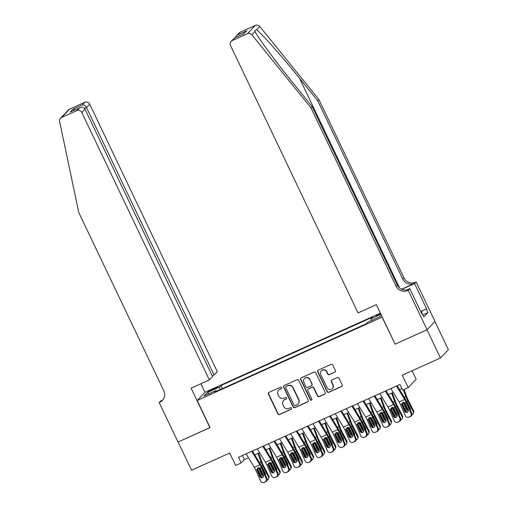 <?xml version="1.0" encoding="UTF-8"?>
<svg xmlns="http://www.w3.org/2000/svg" width="508" height="508" viewBox="0 0 508 508"><rect width="100%" height="100%" fill="white"/><g stroke="black" fill="none" stroke-linecap="round" stroke-linejoin="round"><path stroke-width="0.76" d="M281.692 387.579A0.864 0.838 -136.4 0 0 280.556 387.147L268.942 392.386A1.232 1.194 -136.4 0 0 268.376 393.986L277.889 413.925A1.232 1.194 -136.4 0 0 279.508 414.534L291.122 409.302A0.864 0.838 -136.4 0 0 291.516 408.178A0.864 0.838 -136.4 0 0 290.386 407.753L288.881 408.426A3.943 3.823 -136.4 0 1 283.693 406.457L282.899 404.8A3.943 3.823 -136.4 0 1 284.709 399.675L286.207 399.002A0.864 0.838 -136.4 0 0 286.607 397.878A0.864 0.838 -136.4 0 0 285.471 397.447L283.966 398.126A3.943 3.823 -136.4 0 1 278.778 396.157L277.984 394.5A3.943 3.823 -136.4 0 1 279.794 389.376L281.299 388.696A0.864 0.838 -136.4 0 0 281.692 387.579M380.498 313.423A4.02 0.362 -25.5 0 0 376.225 315.855A4.02 0.362 -25.5 0 0 379.165 314.839A4.02 0.362 -25.5 0 0 380.803 314.058M334.816 372.174A1.232 1.194 -136.4 0 0 335.382 370.573L332.715 364.979A1.232 1.194 -136.4 0 0 331.089 364.363L318.192 370.18A1.232 1.194 -136.4 0 0 317.627 371.78L327.133 391.719A1.232 1.194 -136.4 0 0 328.759 392.328L341.655 386.512A1.232 1.194 -136.4 0 0 342.221 384.912L339.001 378.155A1.232 1.194 -136.4 0 0 337.375 377.546L331.857 380.035A1.232 1.194 -136.4 0 0 331.292 381.635L332.892 384.981A3.296 3.194 -136.4 0 1 332.353 388.576A3.296 3.194 -136.4 0 1 327.044 387.623L320.783 374.498A3.296 3.194 -136.4 0 1 321.316 370.904A3.296 3.194 -136.4 0 1 326.631 371.856L327.673 374.047A1.232 1.194 -136.4 0 0 329.292 374.663L335.032 371.945A1.232 1.194 -136.4 0 0 335.28 371.793M395.116 344.075L382.067 317.132L197.18 400.495L210.102 427.577L178.079 442.011L191.535 470.224L229.679 453.022L235.604 465.436L241.173 462.928L238.481 457.283L399.974 384.467L402.666 390.112L408.235 387.598L416.147 379.292L412.083 370.776M394.983 344.214L426.999 329.775L440.455 357.988L402.311 375.183L408.235 387.598M298.71 380.308A1.232 1.194 -136.4 0 0 297.091 379.692L284.194 385.509A1.232 1.194 -136.4 0 0 283.629 387.109L293.135 407.048A1.232 1.194 -136.4 0 0 294.761 407.664L307.658 401.847A1.232 1.194 -136.4 0 0 308.223 400.247L298.71 380.308M301.193 377.844L314.09 372.027A1.232 1.194 -136.4 0 1 315.716 372.643L325.222 392.576A1.232 1.194 -136.4 0 1 324.656 394.183L319.138 396.672A1.232 1.194 -136.4 0 1 317.513 396.056L313.658 387.966A1.232 1.194 -136.4 0 0 312.039 387.356L308.375 389.007A1.232 1.194 -136.4 0 0 307.81 390.608L311.823 399.021A0.864 0.838 -136.4 0 1 311.683 399.961A0.864 0.838 -136.4 0 1 310.293 399.713L300.628 379.444A1.232 1.194 -136.4 0 1 301.193 377.844M434.924 321.494L448.374 349.682L440.455 357.988M210.896 390.696L213.347 389.592A3.893 0.349 -25.5 0 0 217.526 387.223A3.893 0.349 -25.5 0 0 214.674 388.201L212.223 389.306A3.893 0.349 -25.5 0 0 208.051 391.681A3.893 0.349 -25.5 0 0 210.896 390.696M380.371 313.157L205.092 392.189L197.18 400.495M371.361 320.561L370.942 318.808L372.44 317.233L220.967 385.528L219.469 387.102L220.085 389.668M370.942 318.808L380.917 314.306M381.349 315.214L379.94 316.694L367.69 322.218L366.192 323.793L214.725 392.087L216.218 390.512L203.968 396.037L207.22 392.627L219.469 387.102M241.173 462.928L244.38 459.556L248.469 457.714M254.787 454.863L259.607 452.692M265.925 449.84L270.745 447.669M277.057 444.824L281.883 442.646M288.195 439.801L293.021 437.623M299.333 434.778L304.159 432.606M310.471 429.755L315.297 427.584M321.608 424.732L326.434 422.561M332.746 419.71L337.566 417.538M343.884 414.693L348.704 412.515M355.022 409.67L359.842 407.492M366.16 404.647L370.98 402.476M377.298 399.625L382.118 397.453M388.436 394.602L393.255 392.43M399.574 389.579L401.911 388.531M242.443 455.498L244.38 459.556M222.434 388.607L220.967 385.528M216.764 391.166L216.218 390.512M209.086 393.732L207.22 392.627M281.648 388.398A0.864 0.838 -136.4 0 1 281.508 388.474L280.01 389.153A3.943 3.823 -136.4 0 0 278.841 389.979L278.632 390.201M283.54 400.501L283.756 400.279A3.943 3.823 -136.4 0 1 284.918 399.453L286.423 398.774A0.864 0.838 -136.4 0 0 286.563 398.697M268.694 392.538A1.232 1.194 -136.4 0 0 268.592 393.764L278.098 413.696A1.232 1.194 -136.4 0 0 279.724 414.312L291.338 409.073A0.864 0.838 -136.4 0 0 291.471 408.997M283.94 385.661A1.232 1.194 -136.4 0 0 283.839 386.886L293.351 406.819A1.232 1.194 -136.4 0 0 294.97 407.435L307.873 401.618A1.232 1.194 -136.4 0 0 308.121 401.466M286.131 386.518A0.864 0.838 -136.4 0 0 285.737 387.636L294.088 405.136A0.864 0.838 -136.4 0 0 295.218 405.568L296.805 404.851A3.943 3.823 -136.4 0 0 298.615 399.733L292.906 387.769A3.943 3.823 -136.4 0 0 287.719 385.801L286.347 386.296A0.864 0.838 -136.4 0 0 286.093 386.474L285.877 386.696M297.967 404.031L298.183 403.803A3.943 3.823 -136.4 0 0 298.825 399.51L298.615 399.733M286.347 386.296L287.934 385.578A3.943 3.823 -136.4 0 1 293.122 387.547L298.825 399.51M308.013 389.261L308.223 389.039A1.232 1.194 -136.4 0 1 308.591 388.779L312.249 387.128A1.232 1.194 -136.4 0 1 313.874 387.744L317.729 395.827A1.232 1.194 -136.4 0 0 319.348 396.443L324.872 393.954A1.232 1.194 -136.4 0 0 325.12 393.802M300.939 377.996A1.232 1.194 -136.4 0 0 300.838 379.222L310.509 399.491A0.864 0.838 -136.4 0 0 311.779 399.84M309.658 379.578A3.296 3.194 -136.4 0 0 304.343 378.625A3.296 3.194 -136.4 0 0 303.809 382.213L306.013 386.842A1.232 1.194 -136.4 0 0 307.632 387.458L311.296 385.801A1.232 1.194 -136.4 0 0 311.861 384.2L309.874 379.355A3.296 3.194 -136.4 0 0 304.559 378.397L304.343 378.625M311.664 385.547L311.874 385.324A1.232 1.194 -136.4 0 0 312.077 383.978L311.861 384.2M309.874 379.355L312.077 383.978M321.316 370.904L321.532 370.681A3.296 3.194 -136.4 0 1 326.841 371.634L327.889 373.825A1.232 1.194 -136.4 0 0 329.508 374.434L335.032 371.945M332.353 388.576L332.569 388.353A3.296 3.194 -136.4 0 0 333.102 384.759L332.892 384.981M331.61 380.187A1.232 1.194 -136.4 0 0 331.508 381.406L333.102 384.759M317.945 370.332A1.232 1.194 -136.4 0 0 317.843 371.558L327.349 391.49A1.232 1.194 -136.4 0 0 328.968 392.106L341.871 386.29A1.232 1.194 -136.4 0 0 342.119 386.137M257.442 468.852A9.417 2.165 65.7 0 0 257.454 468.878L261.912 477.558M257.969 453.428L261.048 461.867A9.417 2.165 65.7 0 0 263.023 466.363L268.434 476.898L268.796 475.99A2.508 2.388 21.7 0 1 268.903 477.92L268.541 478.828A2.508 2.388 -158.3 0 0 268.434 476.898M258.661 453.117L262.071 462.458A6.274 1.441 65.7 0 0 263.385 465.455L268.796 475.99M263.557 476.142A2.007 1.905 21.7 0 1 261.849 475.031L258.413 467.76M268.541 478.828A2.508 2.388 -158.3 0 1 267.329 480.085L267.056 480.212M263.023 466.363L261.988 466.833L265.411 473.424A2.007 1.905 21.7 0 1 265.436 475.101M259.017 467.424L262.211 474.116A2.007 1.905 -158.3 0 0 263.462 475.151M265.309 474.809A2.007 1.905 -158.3 0 0 265.614 474.485M251.682 451.333L259.867 464.769A6.274 1.441 -114.3 0 1 261.334 467.608L266.23 478.682L266.929 478.479A2.508 2.445 73.8 0 1 265.716 481.781L265.017 481.984A2.508 2.445 -106.2 0 0 266.23 478.682M252.425 450.996L259.829 463.15A9.417 2.165 -114.3 0 1 262.033 467.404L266.929 478.479M246.113 453.841L254.298 467.277A6.274 1.441 -114.3 0 1 255.765 470.116L260.661 481.197A2.508 2.445 -106.2 0 0 263.906 482.486L265.017 481.984M257.569 468.217L257.62 469.811L257.143 470.516L259.836 476.612L260.541 476.409L257.62 469.811M263.906 482.486L265.716 481.781M264.604 482.283A2.508 2.445 73.8 0 1 264.287 482.397L263.589 482.6M260.541 476.409A2.007 1.956 -106.2 0 0 262.522 477.603M257.143 470.516L257.296 468.541L258.089 467.868L260.134 468.147L263.404 475.005A2.007 1.956 73.8 0 1 262.179 477.736A2.007 1.956 73.8 0 1 259.836 476.612M420.662 311.461L421.183 311.385L423.304 315.919M421.183 311.385L420.751 311.645M212.198 375.818L214.078 374.974L217.272 371.615L89.719 104.184L86.519 107.544L84.538 108.439M214.078 374.974L86.519 107.544C85.376 105.556 83.934 104.705 82.207 104.991L84.76 102.311L69.558 109.163L61.646 117.469A3.766 3.651 -136.4 0 0 59.627 121.507L78.791 212.573L163.83 390.855A8.788 8.515 43.6 0 1 159.798 402.266L159.188 402.546L178.022 442.036L210.071 427.507M209.931 427.653L191.097 388.156L209.359 379.921L81.807 112.497A3.766 3.651 -136.4 0 0 76.848 110.617L61.646 117.469M159.188 402.546L160.738 400.92L162.566 400.094M204.959 392.328L200.87 383.75M209.359 379.921L212.56 376.568L85.001 109.137L81.807 112.497M60.535 118.256L68.447 109.95A3.766 3.651 43.6 0 1 69.558 109.163M84.76 102.311A3.766 3.651 43.6 0 1 89.719 104.184M162.947 399.783A8.788 8.515 43.6 0 1 160.972 401.041L159.798 402.266M76.848 110.617L79.781 107.747L70.923 111.754M70.536 111.912L79.407 107.931C81.909 106.832 83.776 107.232 85.001 109.137M70.161 112.103L72.962 109.157L75.514 109.671M318.922 99.562L317.748 100.787L299.625 78.391C282.353 56.921 262.071 33.979 256.673 29.794L254.597 30.74L255.022 31.534C258.235 38.005 276.669 62.89 294.049 84.239L312.179 106.636L397.218 284.925A8.788 8.515 -136.4 0 0 408.781 289.306L407.606 290.532L408.222 290.259L427.057 329.749L395.148 344.138L376.314 304.648L358.045 312.884L230.492 45.453A3.766 3.651 -136.4 0 1 232.219 40.564L247.421 33.706L255.334 25.4A3.766 3.651 43.6 0 1 259.804 26.511L318.922 99.562L403.955 277.844A8.788 8.515 -136.4 0 0 415.519 282.226L416.135 281.953L434.969 321.443L427.057 329.749M312.179 106.636L311.004 107.867L396.043 286.15A8.788 8.515 -136.4 0 0 407.606 290.532M401.561 289.223L414.35 283.458A8.788 8.515 -136.4 0 1 402.787 279.076L317.748 100.787M240.132 32.252L236.226 35.973L239.014 33.045A3.766 3.651 43.6 0 1 240.132 32.252L255.334 25.4M255.022 31.534L251.892 34.817L311.004 107.867M420.948 311.417L426.637 308.858L421.24 311.493M421.748 313.734L422.167 313.544L423.786 316.935L427.914 312.598L426.295 309.213M422.167 313.544L421.824 313.906L409.772 288.633L408.222 290.259M416.135 281.953L414.585 283.578L401.815 289.338M426.637 308.858L414.585 283.578M407.003 289.877L409.772 288.633M251.892 34.817A3.766 3.651 -136.4 0 0 247.421 33.706M427.914 312.598L422.853 314.877M236.226 35.973L235.141 37.694M237.573 34.938L246.818 30.772L243.415 33.966M246.818 30.772L243.542 33.922M244.018 33.712L234.531 37.973L231.102 41.351M268.58 463.829A9.417 2.165 65.7 0 0 268.592 463.855L273.05 472.535M269.107 448.405L272.186 456.844A9.417 2.165 65.7 0 0 274.161 461.347L279.571 471.875L279.933 470.967A2.508 2.388 21.7 0 1 280.041 472.897L279.679 473.812A2.508 2.388 -158.3 0 0 279.571 471.875M269.792 448.094L273.209 457.435A6.274 1.441 65.7 0 0 274.523 460.432L279.933 470.967M274.695 471.119A2.007 1.905 21.7 0 1 272.986 470.008L269.551 462.737M279.679 473.812A2.508 2.388 -158.3 0 1 278.467 475.063L278.194 475.19M274.161 461.347L273.126 461.81L276.549 468.401A2.007 1.905 21.7 0 1 276.574 470.084M270.154 462.401L273.348 469.1A2.007 1.905 -158.3 0 0 274.599 470.129M276.441 469.786A2.007 1.905 -158.3 0 0 276.752 469.468M285.833 466.096A2.007 1.905 21.7 0 1 284.124 464.985L280.765 458.368L279.73 458.832A9.417 2.165 65.7 0 0 279.73 458.832L284.188 467.512M280.245 443.389L283.324 451.828A9.417 2.165 65.7 0 0 285.299 456.324L290.709 466.858L291.071 465.944A2.508 2.388 21.7 0 1 291.179 467.874L290.817 468.789A2.508 2.388 -158.3 0 0 290.709 466.858M280.93 443.078L284.347 452.412A6.274 1.441 65.7 0 0 285.661 455.409L291.071 465.944M280.765 458.368L280.689 457.714M290.817 468.789A2.508 2.388 -158.3 0 1 289.604 470.04L289.331 470.167M285.299 456.324L284.264 456.787L287.687 463.379A2.007 1.905 21.7 0 1 287.712 465.061M281.292 457.384L284.486 464.077A2.007 1.905 -158.3 0 0 285.737 465.106M287.579 464.763A2.007 1.905 -158.3 0 0 287.89 464.445M290.855 453.784A9.417 2.165 65.7 0 0 290.868 453.809L295.326 462.49M291.382 438.366L294.462 446.805A9.417 2.165 65.7 0 0 296.437 451.301L301.847 461.835L302.209 460.921A2.508 2.388 21.7 0 1 302.317 462.858L301.955 463.766A2.508 2.388 -158.3 0 0 301.847 461.835M292.068 438.055L295.485 447.389A6.274 1.441 65.7 0 0 296.799 450.393L302.209 460.921M296.97 461.08A2.007 1.905 21.7 0 1 295.262 459.962L291.827 452.692M301.955 463.766A2.508 2.388 -158.3 0 1 300.742 465.023L300.469 465.144M296.437 451.301L295.402 451.764L298.825 458.356A2.007 1.905 21.7 0 1 298.85 460.038M292.43 452.361L295.624 459.054A2.007 1.905 -158.3 0 0 296.875 460.083M298.717 459.74A2.007 1.905 -158.3 0 0 299.028 459.423M301.993 448.767A9.417 2.165 65.7 0 0 302.006 448.793L306.464 457.473M302.52 433.343L305.6 441.782A9.417 2.165 65.7 0 0 307.575 446.278L312.985 456.813L313.347 455.905A2.508 2.388 21.7 0 1 313.455 457.835L313.093 458.743A2.508 2.388 -158.3 0 0 312.985 456.813M303.206 433.032L306.622 442.373A6.274 1.441 65.7 0 0 307.937 445.37L313.347 455.905M308.108 456.057A2.007 1.905 21.7 0 1 306.4 454.939L302.965 447.669M313.093 458.743A2.508 2.388 -158.3 0 1 311.88 460L311.607 460.121M307.575 446.278L306.54 446.748L309.963 453.333A2.007 1.905 21.7 0 1 309.988 455.016M303.568 447.338L306.762 454.031A2.007 1.905 -158.3 0 0 308.013 455.06M309.855 454.717A2.007 1.905 -158.3 0 0 310.166 454.4M262.814 446.31L271.005 459.746A6.274 1.441 -114.3 0 1 272.472 462.585L277.368 473.659L278.066 473.456A2.508 2.445 73.8 0 1 276.854 476.758L276.155 476.961A2.508 2.445 -106.2 0 0 277.368 473.659M263.563 445.973L270.967 458.127A9.417 2.165 -114.3 0 1 273.171 462.382L278.066 473.456M257.245 448.818L265.436 462.261A6.274 1.441 -114.3 0 1 266.903 465.093L271.799 476.174A2.508 2.445 -106.2 0 0 275.044 477.463L276.155 476.961M268.707 463.194L268.757 464.788L268.281 465.493L270.974 471.589L271.672 471.386L268.757 464.788M275.044 477.463L276.854 476.758M275.742 477.26A2.508 2.445 73.8 0 1 275.425 477.374L274.726 477.577M271.672 471.386A2.007 1.956 -106.2 0 0 273.66 472.58M268.281 465.493L268.434 463.518L269.227 462.851L271.272 463.125L274.542 469.983A2.007 1.956 73.8 0 1 273.317 472.713A2.007 1.956 73.8 0 1 270.974 471.589M273.952 441.287L282.143 454.724A6.274 1.441 -114.3 0 1 283.61 457.562L288.506 468.636L289.204 468.433A2.508 2.445 73.8 0 1 287.992 471.735L287.293 471.938A2.508 2.445 -106.2 0 0 288.506 468.636M274.701 440.95L282.105 453.104A9.417 2.165 -114.3 0 1 284.309 457.359L289.204 468.433M268.383 443.801L276.574 457.238A6.274 1.441 -114.3 0 1 278.041 460.07L282.937 471.151A2.508 2.445 -106.2 0 0 286.182 472.44L287.293 471.938M279.844 458.172L279.895 459.765L279.419 460.477L282.111 466.566L282.81 466.363L279.895 459.765M286.182 472.44L287.992 471.735M286.88 472.237A2.508 2.445 73.8 0 1 286.563 472.351L285.864 472.554M282.81 466.363A2.007 1.956 -106.2 0 0 284.798 467.557M279.419 460.477L279.571 458.495L280.365 457.829L282.41 458.102L285.68 464.96A2.007 1.956 73.8 0 1 284.455 467.69A2.007 1.956 73.8 0 1 282.111 466.566M285.09 436.264L293.281 449.707A6.274 1.441 -114.3 0 1 294.748 452.539L299.644 463.62L300.342 463.417A2.508 2.445 73.8 0 1 299.129 466.712L298.431 466.915A2.508 2.445 -106.2 0 0 299.644 463.62M285.839 435.928L293.243 448.081A9.417 2.165 -114.3 0 1 295.446 452.336L300.342 463.417M279.521 438.779L287.712 452.215A6.274 1.441 -114.3 0 1 289.179 455.054L294.075 466.128A2.508 2.445 -106.2 0 0 297.313 467.417L298.431 466.915M290.982 453.155L291.033 454.743L290.557 455.454L293.249 461.543L293.948 461.34L291.033 454.743M297.313 467.417L299.129 466.712M298.018 467.214A2.508 2.445 73.8 0 1 297.701 467.335L297.002 467.538M293.948 461.34A2.007 1.956 -106.2 0 0 295.935 462.534M290.557 455.454L290.709 453.473L291.503 452.806L293.548 453.079L296.818 459.937A2.007 1.956 73.8 0 1 295.593 462.667A2.007 1.956 73.8 0 1 293.249 461.543M296.228 431.241L304.419 444.684A6.274 1.441 -114.3 0 1 305.886 447.516L310.782 458.597L311.48 458.394A2.508 2.445 73.8 0 1 310.267 461.689L309.569 461.893A2.508 2.445 -106.2 0 0 310.782 458.597M296.977 430.905L304.381 443.059A9.417 2.165 -114.3 0 1 306.584 447.313L311.48 458.394M290.659 433.756L298.85 447.192A6.274 1.441 -114.3 0 1 300.317 450.031L305.213 461.105A2.508 2.445 -106.2 0 0 308.451 462.394L309.569 461.893M302.12 448.132L302.171 449.72L301.695 450.431L304.387 456.521L305.086 456.317L302.171 449.72M308.451 462.394L310.267 461.689M309.15 462.191A2.508 2.445 73.8 0 1 308.839 462.312L308.14 462.515M305.086 456.317A2.007 1.956 -106.2 0 0 307.073 457.511M301.695 450.431L301.847 448.45L302.641 447.783L304.686 448.062L307.95 454.914A2.007 1.956 73.8 0 1 306.73 457.651A2.007 1.956 73.8 0 1 304.387 456.521M313.131 443.744A9.417 2.165 65.7 0 0 313.144 443.77L317.602 452.45M313.658 428.32L316.738 436.759A9.417 2.165 65.7 0 0 318.713 441.255L324.123 451.79L324.485 450.882A2.508 2.388 21.7 0 1 324.593 452.812L324.231 453.72A2.508 2.388 -158.3 0 0 324.123 451.79M314.344 428.009L317.754 437.35A6.274 1.441 65.7 0 0 319.068 440.347L324.485 450.882M319.24 451.034A2.007 1.905 21.7 0 1 317.538 449.923L314.103 442.652M324.231 453.72A2.508 2.388 -158.3 0 1 323.018 454.978L322.745 455.098M318.713 441.255L317.678 441.725L321.1 448.316A2.007 1.905 21.7 0 1 321.126 449.993M314.7 442.316L317.9 449.009A2.007 1.905 -158.3 0 0 319.145 450.037M320.993 449.694A2.007 1.905 -158.3 0 0 321.304 449.377M307.365 426.225L315.557 439.661A6.274 1.441 -114.3 0 1 317.024 442.5L321.92 453.574L322.618 453.371A2.508 2.445 73.8 0 1 321.405 456.673L320.707 456.876A2.508 2.445 -106.2 0 0 321.92 453.574M308.115 425.888L315.519 438.042A9.417 2.165 -114.3 0 1 317.722 442.297L322.618 453.371M301.796 428.733L309.988 442.17A6.274 1.441 -114.3 0 1 311.455 445.008L316.351 456.082A2.508 2.445 -106.2 0 0 319.589 457.378L320.707 456.876M313.258 443.109L313.309 444.697L312.833 445.408L315.525 451.504L316.224 451.301L313.309 444.697M319.589 457.378L321.405 456.673M320.288 457.175A2.508 2.445 73.8 0 1 319.976 457.289L319.278 457.492M316.224 451.301A2.007 1.956 -106.2 0 0 318.211 452.488M312.833 445.408L312.985 443.433L313.779 442.76L315.824 443.04L319.087 449.891A2.007 1.956 73.8 0 1 317.868 452.628A2.007 1.956 73.8 0 1 315.525 451.504M324.263 438.721A9.417 2.165 65.7 0 0 324.275 438.747L328.74 447.427M324.79 423.297L327.876 431.736A9.417 2.165 65.7 0 0 329.844 436.232L335.261 446.767L335.623 445.859A2.508 2.388 21.7 0 1 335.725 447.789L335.363 448.697A2.508 2.388 -158.3 0 0 335.261 446.767M325.482 422.986L328.892 432.327A6.274 1.441 65.7 0 0 330.206 435.324L335.623 445.859M330.378 446.011A2.007 1.905 21.7 0 1 328.676 444.9L325.241 437.629M335.363 448.697A2.508 2.388 -158.3 0 1 334.156 449.955L333.883 450.082M329.844 436.232L328.816 436.702L332.238 443.293A2.007 1.905 21.7 0 1 332.264 444.97M325.838 437.293L329.038 443.986A2.007 1.905 -158.3 0 0 330.283 445.021M332.13 444.678A2.007 1.905 -158.3 0 0 332.442 444.354M318.503 421.202L326.695 434.638A6.274 1.441 -114.3 0 1 328.162 437.477L333.058 448.551L333.756 448.348A2.508 2.445 73.8 0 1 332.543 451.65L331.845 451.853A2.508 2.445 -106.2 0 0 333.058 448.551M319.253 420.865L326.657 433.019A9.417 2.165 -114.3 0 1 328.86 437.274L333.756 448.348M312.934 423.71L321.126 437.147A6.274 1.441 -114.3 0 1 322.593 439.985L327.489 451.066A2.508 2.445 -106.2 0 0 330.727 452.355L331.845 451.853M324.396 438.087L324.447 439.68L323.971 440.385L326.663 446.481L327.362 446.278L324.447 439.68M330.727 452.355L332.543 451.65M331.426 452.152A2.508 2.445 73.8 0 1 331.114 452.266L330.416 452.469M327.362 446.278A2.007 1.956 -106.2 0 0 329.343 447.472M323.971 440.385L324.123 438.41L324.917 437.744L326.962 438.017L330.225 444.875A2.007 1.956 73.8 0 1 329.006 447.605A2.007 1.956 73.8 0 1 326.663 446.481M335.401 433.699A9.417 2.165 65.7 0 0 335.413 433.724L339.877 442.405M335.928 418.275L339.014 426.714A9.417 2.165 65.7 0 0 340.982 431.216L346.399 441.744L346.761 440.836A2.508 2.388 21.7 0 1 346.862 442.766L346.5 443.681A2.508 2.388 -158.3 0 0 346.399 441.744M336.62 417.963L340.03 427.304A6.274 1.441 65.7 0 0 341.344 430.301L346.761 440.836M341.516 440.988A2.007 1.905 21.7 0 1 339.814 439.877L336.379 432.606M346.5 443.681A2.508 2.388 -158.3 0 1 345.294 444.932L345.015 445.059M340.982 431.216L339.954 431.679L343.376 438.271A2.007 1.905 21.7 0 1 343.402 439.953M336.975 432.27L340.176 438.969A2.007 1.905 -158.3 0 0 341.42 439.998M343.268 439.655A2.007 1.905 -158.3 0 0 343.579 439.337M329.641 416.179L337.826 429.616A6.274 1.441 -114.3 0 1 339.3 432.454L344.195 443.528L344.894 443.325A2.508 2.445 73.8 0 1 343.681 446.627L342.983 446.83A2.508 2.445 -106.2 0 0 344.195 443.528M330.39 415.842L337.795 427.996A9.417 2.165 -114.3 0 1 339.998 432.251L344.894 443.325M324.072 418.687L332.264 432.13A6.274 1.441 -114.3 0 1 333.731 434.962L338.626 446.043A2.508 2.445 -106.2 0 0 341.865 447.332L342.983 446.83M335.534 433.064L335.585 434.658L335.109 435.362L337.801 441.458L338.499 441.255L335.585 434.658M341.865 447.332L343.681 446.627M342.563 447.129A2.508 2.445 73.8 0 1 342.252 447.243L341.554 447.446M338.499 441.255A2.007 1.956 -106.2 0 0 340.481 442.449M335.109 435.362L335.261 433.387L336.055 432.721L338.099 432.994L341.363 439.852A2.007 1.956 73.8 0 1 340.144 442.582A2.007 1.956 73.8 0 1 337.801 441.458M352.654 435.966A2.007 1.905 21.7 0 1 350.952 434.854L347.586 428.238L346.551 428.701A9.417 2.165 65.7 0 0 346.551 428.701L351.015 437.382M347.066 413.258L350.152 421.697A9.417 2.165 65.7 0 0 352.12 426.193L357.537 436.728L357.899 435.813A2.508 2.388 21.7 0 1 358 437.744L357.638 438.658A2.508 2.388 -158.3 0 0 357.537 436.728M347.758 412.947L351.168 422.281A6.274 1.441 65.7 0 0 352.482 425.279L357.899 435.813M347.586 428.238L347.516 427.584M357.638 438.658A2.508 2.388 -158.3 0 1 356.432 439.909L356.152 440.036M352.12 426.193L351.091 426.656L354.514 433.248A2.007 1.905 21.7 0 1 354.54 434.931M348.113 427.253L351.314 433.946A2.007 1.905 -158.3 0 0 352.558 434.975M354.406 434.632A2.007 1.905 -158.3 0 0 354.717 434.315M340.779 411.156L348.964 424.593A6.274 1.441 -114.3 0 1 350.437 427.431L355.333 438.506L356.032 438.302A2.508 2.445 73.8 0 1 354.819 441.604L354.12 441.808A2.508 2.445 -106.2 0 0 355.333 438.506M341.528 410.82L348.933 422.974A9.417 2.165 -114.3 0 1 351.136 427.228L356.032 438.302M335.21 413.671L343.395 427.107A6.274 1.441 -114.3 0 1 344.869 429.946L349.764 441.02A2.508 2.445 -106.2 0 0 353.003 442.309L354.12 441.808M346.672 428.041L346.723 429.635L346.246 430.346L348.939 436.435L349.637 436.232L346.723 429.635M353.003 442.309L354.819 441.604M353.701 442.106A2.508 2.445 73.8 0 1 353.39 442.22L352.692 442.424M349.637 436.232A2.007 1.956 -106.2 0 0 351.619 437.426M346.246 430.346L346.399 428.365L347.193 427.698L349.237 427.971L352.501 434.829A2.007 1.956 73.8 0 1 351.282 437.559A2.007 1.956 73.8 0 1 348.939 436.435M357.676 423.653A9.417 2.165 65.7 0 0 357.689 423.678L362.153 432.359M358.204 408.235L361.29 416.674A9.417 2.165 65.7 0 0 363.258 421.17L368.675 431.705L369.037 430.79A2.508 2.388 21.7 0 1 369.138 432.727L368.776 433.635A2.508 2.388 -158.3 0 0 368.675 431.705M358.896 407.924L362.306 417.259A6.274 1.441 65.7 0 0 363.62 420.262L369.037 430.79M363.791 430.949A2.007 1.905 21.7 0 1 362.09 429.832L358.648 422.561M368.776 433.635A2.508 2.388 -158.3 0 1 367.563 434.892L367.29 435.013M363.258 421.17L362.229 421.634L365.652 428.225A2.007 1.905 21.7 0 1 365.677 429.908M359.251 422.231L362.452 428.923A2.007 1.905 -158.3 0 0 363.696 429.952M365.544 429.609A2.007 1.905 -158.3 0 0 365.855 429.292M351.917 406.133L360.102 419.576A6.274 1.441 -114.3 0 1 361.575 422.408L366.471 433.489L367.17 433.286A2.508 2.445 73.8 0 1 365.957 436.582L365.252 436.785A2.508 2.445 -106.2 0 0 366.471 433.489M352.666 405.797L360.07 417.951A9.417 2.165 -114.3 0 1 362.274 422.205L367.17 433.286M346.348 408.648L354.533 422.085A6.274 1.441 -114.3 0 1 356.006 424.923L360.902 435.997A2.508 2.445 -106.2 0 0 364.141 437.286L365.252 436.785M357.81 423.024L357.861 424.612L357.384 425.323L360.077 431.413L360.775 431.209L357.861 424.612M364.141 437.286L365.957 436.582M364.839 437.083A2.508 2.445 73.8 0 1 364.528 437.204L363.83 437.407M360.775 431.209A2.007 1.956 -106.2 0 0 362.756 432.403M357.384 425.323L357.537 423.342L358.324 422.675L360.375 422.948L363.639 429.806A2.007 1.956 73.8 0 1 362.42 432.537A2.007 1.956 73.8 0 1 360.077 431.413M368.814 418.636A9.417 2.165 65.7 0 0 368.827 418.662L373.291 427.342M369.341 403.212L372.428 411.651A9.417 2.165 65.7 0 0 374.396 416.147L379.813 426.682L380.175 425.774A2.508 2.388 21.7 0 1 380.276 427.704L379.914 428.612A2.508 2.388 -158.3 0 0 379.813 426.682M370.034 402.901L373.444 412.242A6.274 1.441 65.7 0 0 374.758 415.239L380.175 425.774M374.929 425.926A2.007 1.905 21.7 0 1 373.228 424.809L369.786 417.538M379.914 428.612A2.508 2.388 -158.3 0 1 378.701 429.87L378.428 429.99M374.396 416.147L373.361 416.617L376.79 423.202A2.007 1.905 21.7 0 1 376.815 424.885M370.389 417.208L373.59 423.901A2.007 1.905 -158.3 0 0 374.834 424.929M376.682 424.586A2.007 1.905 -158.3 0 0 376.993 424.269M363.055 401.11L371.24 414.553A6.274 1.441 -114.3 0 1 372.713 417.385L377.603 428.466L378.308 428.263A2.508 2.445 73.8 0 1 377.088 431.559L376.39 431.762A2.508 2.445 -106.2 0 0 377.603 428.466M363.804 400.774L371.208 412.928A9.417 2.165 -114.3 0 1 373.412 417.182L378.308 428.263M357.486 403.625L365.671 417.062A6.274 1.441 -114.3 0 1 367.144 419.9L372.034 430.975A2.508 2.445 -106.2 0 0 375.279 432.264L376.39 431.762M368.948 418.001L368.999 419.589L368.522 420.3L371.215 426.39L371.913 426.187L368.999 419.589M375.279 432.264L377.088 431.559M375.977 432.06A2.508 2.445 73.8 0 1 375.666 432.181L374.968 432.384M371.913 426.187A2.007 1.956 -106.2 0 0 373.894 427.38M368.522 420.3L368.675 418.319L369.462 417.652L371.513 417.932L374.777 424.783A2.007 1.956 73.8 0 1 373.558 427.52A2.007 1.956 73.8 0 1 371.215 426.39M379.952 413.614A9.417 2.165 65.7 0 0 379.965 413.639L384.429 422.319M380.479 398.189L383.565 406.629A9.417 2.165 65.7 0 0 385.534 411.124L390.95 421.659L391.306 420.751A2.508 2.388 21.7 0 1 391.414 422.681L391.052 423.589A2.508 2.388 -158.3 0 0 390.95 421.659M381.171 397.878L384.581 407.219A6.274 1.441 65.7 0 0 385.896 410.216L391.306 420.751M386.067 420.903A2.007 1.905 21.7 0 1 384.359 419.792L380.924 412.521M391.052 423.589A2.508 2.388 -158.3 0 1 389.839 424.847L389.566 424.967M385.534 411.124L384.499 411.594L387.928 418.186A2.007 1.905 21.7 0 1 387.953 419.862M381.527 412.185L384.721 418.878A2.007 1.905 -158.3 0 0 385.972 419.906M387.82 419.564A2.007 1.905 -158.3 0 0 388.131 419.246M374.193 396.094L382.378 409.531A6.274 1.441 -114.3 0 1 383.851 412.369L388.741 423.443L389.439 423.24A2.508 2.445 73.8 0 1 388.226 426.542L387.528 426.745A2.508 2.445 -106.2 0 0 388.741 423.443M374.942 395.757L382.346 407.911A9.417 2.165 -114.3 0 1 384.55 412.166L389.439 423.24M368.624 398.602L376.809 412.039A6.274 1.441 -114.3 0 1 378.282 414.877L383.172 425.952A2.508 2.445 -106.2 0 0 386.417 427.247L387.528 426.745M380.086 412.979L380.136 414.566L379.66 415.277L382.353 421.373L383.051 421.17L380.136 414.566M386.417 427.247L388.226 426.542M387.115 427.044A2.508 2.445 73.8 0 1 386.804 427.158L386.105 427.361M383.051 421.17A2.007 1.956 -106.2 0 0 385.032 422.358M379.66 415.277L379.813 413.302L380.6 412.629L382.651 412.909L385.915 419.767A2.007 1.956 73.8 0 1 384.696 422.497A2.007 1.956 73.8 0 1 382.353 421.373M391.09 408.591A9.417 2.165 65.7 0 0 391.103 408.616L395.567 417.297M391.617 393.167L394.703 401.606A9.417 2.165 65.7 0 0 396.672 406.102L402.082 416.636L402.444 415.728A2.508 2.388 21.7 0 1 402.552 417.659L402.19 418.567A2.508 2.388 -158.3 0 0 402.082 416.636M392.309 392.855L395.719 402.196A6.274 1.441 65.7 0 0 397.034 405.194L402.444 415.728M397.205 415.881A2.007 1.905 21.7 0 1 395.497 414.769L392.062 407.499M402.19 418.567A2.508 2.388 -158.3 0 1 400.977 419.824L400.704 419.951M396.672 406.102L395.637 406.571L399.066 413.163A2.007 1.905 21.7 0 1 399.085 414.839M392.665 407.162L395.859 413.855A2.007 1.905 -158.3 0 0 397.11 414.89M398.958 414.547A2.007 1.905 -158.3 0 0 399.269 414.223M385.331 391.071L393.516 404.508A6.274 1.441 -114.3 0 1 394.983 407.346L399.879 418.421L400.577 418.217A2.508 2.445 73.8 0 1 399.364 421.519L398.666 421.723A2.508 2.445 -106.2 0 0 399.879 418.421M386.074 390.735L393.484 402.888A9.417 2.165 -114.3 0 1 395.688 407.143L400.577 418.217M379.762 393.579L387.947 407.016A6.274 1.441 -114.3 0 1 389.414 409.854L394.31 420.935A2.508 2.445 -106.2 0 0 397.554 422.224L398.666 421.723M391.224 407.956L391.274 409.55L390.798 410.254L393.49 416.35L394.189 416.147L391.274 409.55M397.554 422.224L399.364 421.519M398.253 422.021A2.508 2.445 73.8 0 1 397.942 422.135L397.243 422.339M394.189 416.147A2.007 1.956 -106.2 0 0 396.17 417.341M390.798 410.254L390.944 408.28L391.738 407.613L393.789 407.886L397.053 414.744A2.007 1.956 73.8 0 1 395.834 417.474A2.007 1.956 73.8 0 1 393.49 416.35M402.228 403.568A9.417 2.165 65.7 0 0 402.241 403.593L406.705 412.274M403.358 389.795L405.835 396.583A9.417 2.165 65.7 0 0 407.81 401.085L413.22 411.613L413.582 410.705A2.508 2.388 21.7 0 1 413.69 412.636L413.328 413.55A2.508 2.388 -158.3 0 0 413.22 411.613M404.05 389.484L406.857 397.173A6.274 1.441 65.7 0 0 408.172 400.171L413.582 410.705M408.343 410.858A2.007 1.905 21.7 0 1 406.635 409.746L403.2 402.476M413.328 413.55A2.508 2.388 -158.3 0 1 412.115 414.801L411.842 414.928M407.81 401.085L406.775 401.549L410.204 408.14A2.007 1.905 21.7 0 1 410.223 409.823M403.803 402.139L406.997 408.838A2.007 1.905 -158.3 0 0 408.248 409.867M410.096 409.524A2.007 1.905 -158.3 0 0 410.407 409.207M396.469 386.048L404.654 399.485A6.274 1.441 -114.3 0 1 406.121 402.323L411.016 413.398L411.715 413.195A2.508 2.445 73.8 0 1 410.502 416.496L409.804 416.7A2.508 2.445 -106.2 0 0 411.016 413.398M397.212 385.712L404.622 397.866A9.417 2.165 -114.3 0 1 406.819 402.12L411.715 413.195M390.9 388.556L399.085 401.999A6.274 1.441 -114.3 0 1 400.552 404.832L405.447 415.912A2.508 2.445 -106.2 0 0 408.692 417.201L409.804 416.7M402.355 402.933L402.412 404.527L401.936 405.232L404.628 411.328L405.327 411.124L402.412 404.527M408.692 417.201L410.502 416.496M409.391 416.998A2.508 2.445 73.8 0 1 409.08 417.112L408.375 417.316M405.327 411.124A2.007 1.956 -106.2 0 0 407.308 412.318M401.936 405.232L402.082 403.257L402.876 402.59L404.92 402.863L408.191 409.721A2.007 1.956 73.8 0 1 406.971 412.452A2.007 1.956 73.8 0 1 404.628 411.328M212.535 389.96L212.223 389.306M214.967 388.823L214.674 388.201M261.048 461.867L259.48 462.572M258.489 468.408L257.454 468.878M261.849 475.031L262.211 474.116M259.232 468.325L258.623 468.757M260.134 468.147L261.334 467.608M255.765 470.116L256.965 469.576M254.298 467.277L259.867 464.769M72.962 109.157L82.207 104.991M299.625 78.391L399.586 287.973M397.218 284.925L396.043 286.15M402.787 279.076L403.955 277.844M234.772 37.878L232.219 40.564M259.804 26.511L256.673 29.794M414.35 283.458L415.519 282.226M272.186 456.844L270.618 457.556M269.627 463.391L268.592 463.855M272.986 470.008L273.348 469.1M270.37 463.302L269.761 463.734M283.324 451.828L281.756 452.533M284.124 464.985L284.486 464.077M281.508 458.28L280.899 458.711M294.462 446.805L292.894 447.51M291.897 453.346L290.868 453.809M295.262 459.962L295.624 459.054M292.646 453.263L292.036 453.688M305.6 441.782L304.032 442.487M303.035 448.323L302.006 448.793M306.4 454.939L306.762 454.031M303.784 448.24L303.174 448.666M271.272 463.125L272.472 462.585M266.903 465.093L268.103 464.553M265.436 462.261L271.005 459.746M282.41 458.102L283.61 457.562M278.041 460.07L279.241 459.53M276.574 457.238L282.143 454.724M293.548 453.079L294.748 452.539M289.179 455.054L290.379 454.508M287.712 452.215L293.281 449.707M304.686 448.062L305.886 447.516M300.317 450.031L301.517 449.491M298.85 447.192L304.419 444.684M316.738 436.759L315.17 437.464M314.173 443.3L313.144 443.77M317.538 449.923L317.9 449.009M314.922 443.217L314.312 443.643M315.824 443.04L317.024 442.5M311.455 445.008L312.655 444.468M309.988 442.17L315.557 439.661M327.876 431.736L326.307 432.441M325.31 438.277L324.275 438.747M328.676 444.9L329.038 443.986M326.06 438.194L325.45 438.626M326.962 438.017L328.162 437.477M322.593 439.985L323.793 439.445M321.126 437.147L326.695 434.638M339.014 426.714L337.445 427.425M336.448 433.26L335.413 433.724M339.814 439.877L340.176 438.969M337.198 433.172L336.588 433.603M338.099 432.994L339.3 432.454M333.731 434.962L334.931 434.423M332.264 432.13L337.826 429.616M350.152 421.697L348.583 422.402M350.952 434.854L351.314 433.946M348.336 428.149L347.726 428.581M349.237 427.971L350.437 427.431M344.869 429.946L346.069 429.4M343.395 427.107L348.964 424.593M361.29 416.674L359.721 417.379M358.724 423.215L357.689 423.678M362.09 429.832L362.452 428.923M359.474 423.132L358.864 423.558M360.375 422.948L361.575 422.408M356.006 424.923L357.207 424.377M354.533 422.085L360.102 419.576M372.428 411.651L370.859 412.356M369.862 418.192L368.827 418.662M373.228 424.809L373.59 423.901M370.611 418.109L370.002 418.535M371.513 417.932L372.713 417.385M367.144 419.9L368.344 419.36M365.671 417.062L371.24 414.553M383.565 406.629L381.997 407.333M381 413.169L379.965 413.639M384.359 419.792L384.721 418.878M381.749 413.087L381.14 413.512M382.651 412.909L383.851 412.369M378.282 414.877L379.476 414.338M376.809 412.039L382.378 409.531M394.703 401.606L393.135 402.317M392.138 408.153L391.103 408.616M395.497 414.769L395.859 413.855M392.887 408.064L392.278 408.495M393.789 407.886L394.983 407.346M389.414 409.854L390.614 409.315M387.947 407.016L393.516 404.508M405.835 396.583L404.273 397.294M403.276 403.13L402.241 403.593M406.635 409.746L406.997 408.838M404.019 403.041L403.415 403.473M404.92 402.863L406.121 402.323M400.552 404.832L401.752 404.292M399.085 401.999L404.654 399.485M234.531 37.973L243.77 33.801"/></g></svg>
